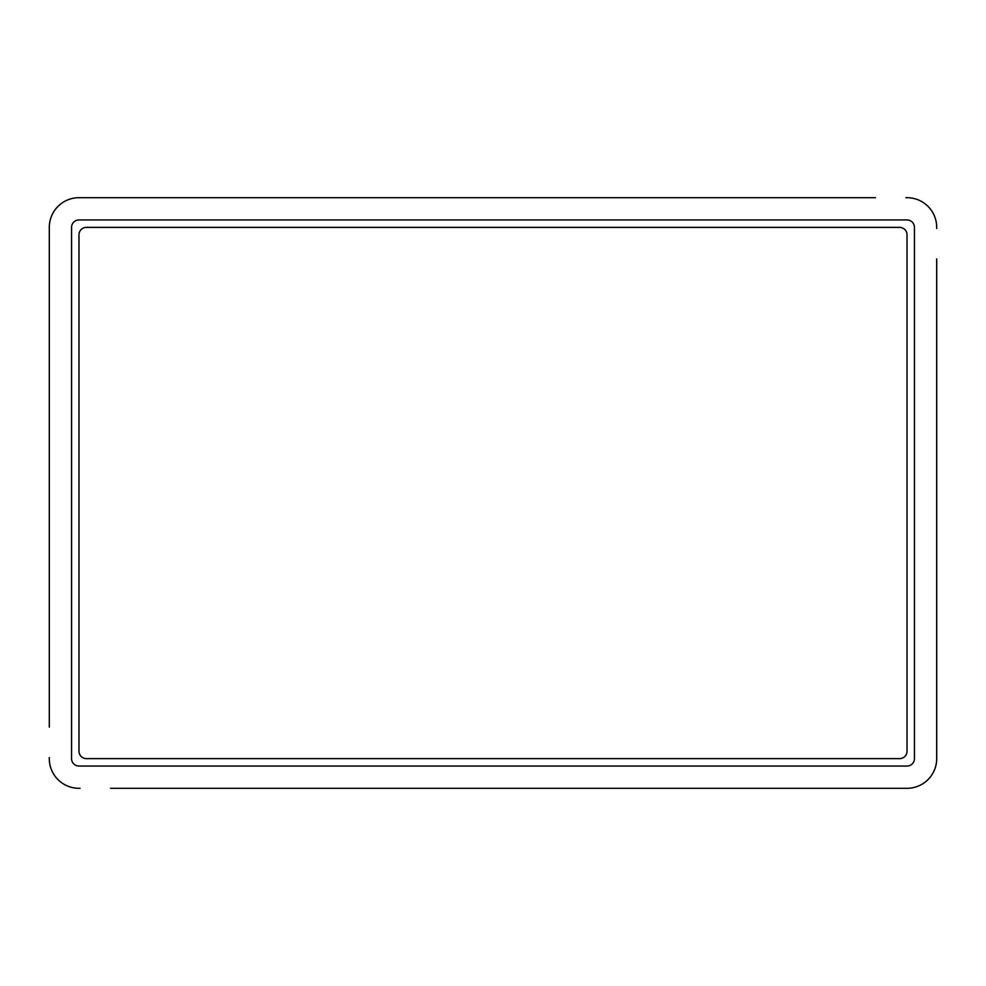 <?xml version="1.0" encoding="UTF-8"?>
<svg xmlns="http://www.w3.org/2000/svg" width="986" height="986" viewBox="0 0 986 986"><rect width="100%" height="100%" fill="white"/><g stroke="black" fill="none" stroke-linecap="round" stroke-linejoin="round"><path stroke-width="1.48" d="M110.518 788.307L905.912 788.307M80.088 788.307L78.979 788.307A29.679 29.679 0 0 1 49.3 758.628L49.3 757.519M936.7 727.089L936.7 758.628A29.679 29.679 0 0 1 907.021 788.307L875.482 788.307M875.482 197.693L80.088 197.693M905.912 197.693L907.021 197.693A29.679 29.679 0 0 1 936.7 227.372L936.7 228.481M49.3 258.911L49.3 227.372A29.679 29.679 0 0 1 78.979 197.693L110.518 197.693M49.3 228.481L49.3 727.089M936.7 757.519L936.7 258.911M86.398 227.372A7.42 7.42 0 0 0 78.979 234.791L78.979 751.209A7.42 7.42 0 0 0 86.398 758.628L899.602 758.628A7.42 7.42 0 0 0 907.021 751.209L907.021 234.791A7.42 7.42 0 0 0 899.602 227.372L86.398 227.372M914.441 227.372A7.42 7.42 0 0 0 907.021 219.952L78.979 219.952A7.42 7.42 0 0 0 71.559 227.372L71.559 758.628A7.42 7.42 0 0 0 78.979 766.048L907.021 766.048A7.42 7.42 0 0 0 914.441 758.628L914.441 227.372"/></g></svg>
